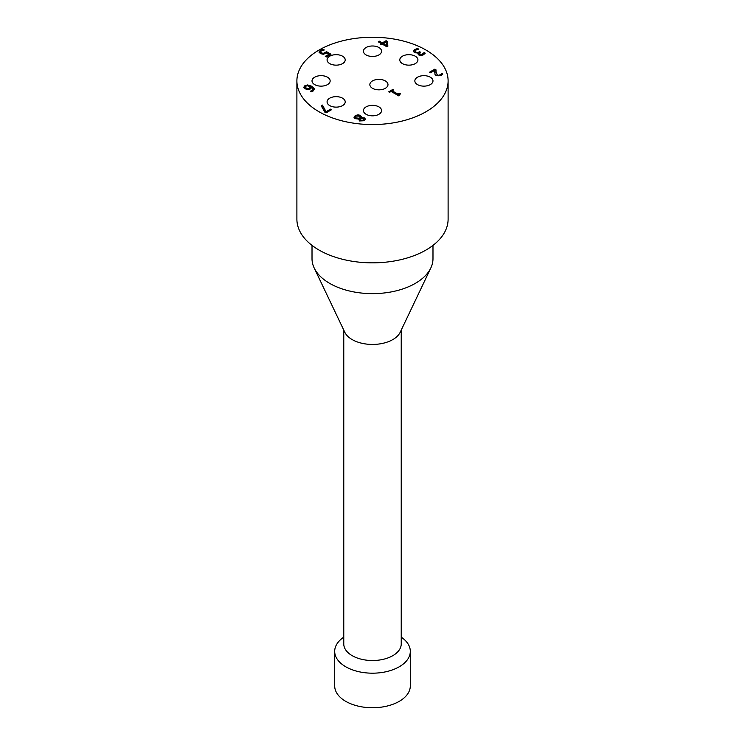 <?xml version="1.0" encoding="UTF-8"?>
<svg xmlns="http://www.w3.org/2000/svg" width="745" height="745" viewBox="0 0 745 745"><rect width="100%" height="100%" fill="white"/><g stroke="black" fill="none" stroke-linecap="round" stroke-linejoin="round"><path stroke-width="1.12" d="M359.714 119.321L360.571 120.802L363.374 120.737L363.513 119.181M363.513 118.678L359.714 118.828L360.571 120.308L363.374 120.243L363.513 118.678L363.998 119.638M359.695 119.386L359.714 118.828M358.606 118.194L360.394 117.775L359.537 116.155L356.11 116.071L355.384 116.993L356.129 117.924L358.606 118.194L358.606 118.688L360.394 118.269L360.431 117.645M355.43 117.235L356.129 118.418L358.606 118.688M361.399 117.57L364.538 117.943L365.423 119.163L364.212 120.737L359.463 120.96L358.745 119.042L355.058 118.669L354.015 117.235L355.272 115.568L358.056 114.805L360.617 115.438L361.399 118.064L361.595 116.807M361.567 117.049L360.617 115.931L358.056 115.298L355.272 116.062L354.043 117.477M365.395 119.414L364.538 118.436L361.399 118.064M326.077 112.868L324.792 112.123L321.225 105.79L322.445 105.082L326.087 111.703L330.501 109.152L331.506 109.729L326.077 112.868M331.078 109.981L330.501 109.645L326.087 112.197L322.445 105.576L321.43 106.163M330.501 109.152L330.501 109.645M326.087 111.703L326.087 112.197M322.445 105.082L322.445 105.576M386.581 45.343L386.115 41.757L383.237 43.908L386.581 45.836L383.237 43.415M381.114 44.644L380.192 44.104L381.216 43.517L378.274 41.822L379.382 41.189L382.315 42.884L386.096 40.705L387.298 41.394L387.884 46.153L386.832 46.758L382.138 44.048L381.114 44.644M387.828 46.181L387.298 41.888L386.096 41.199L382.315 43.378L379.382 41.683L378.702 42.065M387.298 41.394L387.298 41.888M386.096 40.705L386.096 41.199M382.315 42.884L382.315 43.378M379.382 41.189L379.382 41.683M381.216 43.517L380.621 44.355M423.579 53.277L424.017 52.476L425.227 53.174L423.523 54.767L421.232 55.53L418.895 55.056L418.113 53.938L418.476 52.997L414.592 52.765L413.428 51.219L414.742 49.543L417.6 48.499L418.82 49.207L415.803 50.083L414.984 51.107L415.84 52.141L417.6 52.569L419.677 51.712L420.627 52.262L419.342 53.566L421.316 54.59L423.579 53.277L421.316 55.083L419.938 54.813L419.398 53.798M420.199 52.513L417.6 53.063L415.84 52.634L414.984 51.507M419.677 51.712L419.677 52.206M418.178 49.328L414.742 50.036L413.428 51.712M417.6 48.499L417.6 48.993M418.56 53.044L418.141 54.189M424.985 53.528L424.017 52.97L423.579 53.77M424.017 52.476L424.017 52.97M423.952 52.513L423.952 53.007M441.198 74.1L441.627 73.317L442.847 74.016L441.161 75.58L436.263 75.692L434.996 74.453L434.717 70.356L430.517 72.787L429.53 72.209L434.801 69.164L436.011 69.872L436.011 72.246L437.371 74.984L438.861 75.366L441.198 74.1L440.258 75.45L438.861 75.86L437.371 75.478L435.974 71.529M434.717 70.356L434.652 72.358M434.68 72.945L434.652 72.116M442.586 74.37L441.627 73.811L441.198 74.593M441.627 73.317L441.627 73.811M441.562 73.345L441.562 73.839M435.993 70.347L434.801 69.657L429.958 72.461M434.801 69.164L434.801 69.657M389.588 92.315L388.713 91.812L392.885 89.4L393.76 89.903L392.205 90.806L397.942 94.112L399.488 93.218L400.27 93.665L399.702 95.379L398.808 95.891L391.106 91.439L389.588 92.315M399.357 95.574L399.19 94.717L399.702 95.379M399.86 93.926L397.942 94.606L392.205 90.806M399.488 93.218L399.488 93.712M397.942 94.112L397.942 94.606M393.332 90.154L389.141 92.054M392.885 89.4L392.885 89.894M319.102 51.982L320.369 50.288L323.088 49.272L324.308 49.98L321.337 50.874L320.62 51.889L321.579 52.942L323.302 53.379L326.58 51.694L330.985 54.245L326.291 56.955L325.286 56.369L328.88 54.301L326.599 52.979L323.358 54.292L320.406 53.612L319.102 51.917M328.88 54.301L325.714 56.62M330.556 54.487L326.58 52.187L323.302 53.873L321.579 53.435L320.62 52.215M326.58 51.694L326.58 52.187M323.302 53.379L323.302 53.873M323.675 50.101L320.369 50.781L319.102 52.476M323.088 49.272L323.088 49.766M308.393 88.683L308.393 89.177L309.79 88.711L310.842 87.072L307.452 85.787L305.897 86.131L305.264 86.969L306.316 88.152L308.393 88.683L310.842 87.072M305.31 87.212L306.316 88.646L308.393 89.177M303.858 87.156L304.966 85.582L307.629 84.939L311.736 86.224L314.371 88.832L312.853 91.3L311.773 91.793L310.665 91.151L313.021 89.316L311.661 87.547L310.479 88.916L308.318 89.577L305.208 88.86L303.858 87.109M312.993 89.568L312.015 91.132L310.712 91.616M314.371 89.326L311.736 86.718L307.629 85.433L304.966 86.075L303.858 87.649M307.629 84.939L307.629 85.433M372.5 88.31A9.07 5.243 180 0 1 369.846 84.604A9.07 5.243 180 0 1 378.916 79.37A9.07 5.243 180 0 1 387.987 84.604A9.07 5.243 180 0 1 382.39 89.447A9.07 5.243 180 0 1 372.5 88.31M366.084 54.925A9.07 5.243 180 0 1 363.43 51.219A9.07 5.243 180 0 1 372.5 45.985A9.07 5.243 180 0 1 381.57 51.219A9.07 5.243 180 0 1 375.974 56.061A9.07 5.243 180 0 1 366.084 54.925M402.44 63.614A9.07 5.243 180 0 1 399.786 59.917A9.07 5.243 180 0 1 408.856 54.674A9.07 5.243 180 0 1 417.926 59.917A9.07 5.243 180 0 1 412.33 64.75A9.07 5.243 180 0 1 402.44 63.614M417.498 84.604A9.07 5.243 180 0 1 414.844 80.907A9.07 5.243 180 0 1 423.914 75.664A9.07 5.243 180 0 1 432.985 80.907A9.07 5.243 180 0 1 427.388 85.74A9.07 5.243 180 0 1 417.498 84.604M366.084 114.292A9.07 5.243 180 0 1 363.43 110.586A9.07 5.243 180 0 1 372.5 105.352A9.07 5.243 180 0 1 381.57 110.586A9.07 5.243 180 0 1 375.974 115.428A9.07 5.243 180 0 1 366.084 114.292M329.728 105.594A9.07 5.243 180 0 1 327.074 101.897A9.07 5.243 180 0 1 336.144 96.654A9.07 5.243 180 0 1 345.214 101.897A9.07 5.243 180 0 1 339.618 106.731A9.07 5.243 180 0 1 329.728 105.594M314.669 84.604A9.07 5.243 180 0 1 312.015 80.907A9.07 5.243 180 0 1 321.086 75.664A9.07 5.243 180 0 1 330.156 80.907A9.07 5.243 180 0 1 324.559 85.74A9.07 5.243 180 0 1 314.669 84.604M329.728 63.614A9.07 5.243 180 0 1 327.074 59.917A9.07 5.243 180 0 1 336.144 54.674A9.07 5.243 180 0 1 345.214 59.917A9.07 5.243 180 0 1 339.618 64.75A9.07 5.243 180 0 1 329.728 63.614M319.037 111.769A75.608 43.657 180 0 1 296.892 80.907A75.608 43.657 180 0 1 372.5 37.25A75.608 43.657 180 0 1 448.108 80.907A75.608 43.657 180 0 1 401.434 121.23A75.608 43.657 180 0 1 319.037 111.769M343.771 637.161A37.809 21.829 0 0 0 334.691 651.354A37.809 21.829 0 0 0 372.5 673.182A37.809 21.829 0 0 0 410.309 651.354A37.809 21.829 0 0 0 401.229 637.161M343.771 330.091L343.771 643.941A28.729 16.586 0 0 0 372.5 660.526A28.729 16.586 0 0 0 401.229 643.941L401.229 330.091M334.691 651.354L334.691 685.921A37.809 21.829 0 0 0 372.5 707.75A37.809 21.829 0 0 0 410.309 685.921L410.309 651.354M430.824 267.967L400.205 332.251A28.729 16.586 180 0 1 372.5 344.441A28.729 16.586 180 0 1 344.795 332.251L314.176 267.967A60.485 34.922 0 0 0 372.5 293.632A60.485 34.922 0 0 0 430.824 267.967A60.485 34.922 0 0 0 432.985 258.701L432.985 245.384M312.015 245.384L312.015 258.701A60.485 34.922 0 0 0 314.176 267.967M448.108 80.907L448.108 219.198A75.608 43.657 180 0 1 401.434 259.521A75.608 43.657 180 0 1 319.037 250.059A75.608 43.657 180 0 1 296.892 219.198L296.892 80.907M363.374 120.243L363.374 120.737M360.571 120.308L360.571 120.802M356.129 117.924L356.129 118.418M355.272 115.568L355.272 116.062M364.538 117.943L364.538 118.436M360.617 115.438L360.617 115.931M358.056 114.805L358.056 115.298M421.316 54.59L421.316 55.083M422.62 54.143L422.62 54.636M419.938 54.32L419.938 54.813M419.193 51.992L419.193 52.495M417.6 52.569L417.6 53.063M415.84 52.141L415.84 52.634M414.742 49.543L414.742 50.036M440.258 74.956L440.258 75.45M438.861 75.366L438.861 75.86M437.371 74.984L437.371 75.478M436.011 72.246L436.011 72.74M325.09 52.793L325.09 53.286M321.579 52.942L321.579 53.435M320.369 50.288L320.369 50.781M309.79 88.217L309.79 88.711M306.316 88.152L306.316 88.646M312.015 90.639L312.015 91.132M311.736 86.224L311.736 86.718M304.966 85.582L304.966 86.075M355.384 117.487L355.384 116.993M419.342 53.566L419.342 54.059M435.965 71.287L435.965 71.781M305.264 87.463L305.264 86.969M313.021 89.316L313.021 89.81"/></g></svg>
